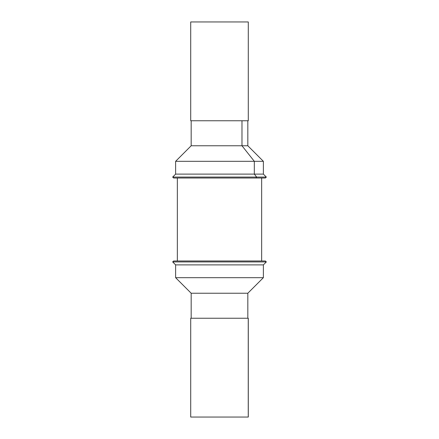 <?xml version="1.0" encoding="UTF-8"?>
<svg xmlns="http://www.w3.org/2000/svg" width="439" height="439" viewBox="0 0 439 439"><rect width="100%" height="100%" fill="white"/><g stroke="black" fill="none" stroke-linecap="round" stroke-linejoin="round"><path stroke-width="0.66" d="M177.34 178.009L177.34 260.991L177.34 178.009M261.66 260.991L261.66 178.009L261.66 260.991M266.336 261.924L265.403 260.991L173.597 260.991L172.664 261.924L266.336 261.924L172.664 261.924L175.627 264.887L263.373 264.887L266.336 261.924L263.373 264.887L175.627 264.887L175.627 277.684L263.373 277.684L263.373 264.887L263.373 277.684L175.627 277.684L191.174 293.23L247.826 293.23L263.373 277.684L247.826 293.23L191.174 293.23L191.174 318.242L191.174 293.23L175.627 277.684L175.627 264.887L172.664 261.924L173.597 260.991L265.403 260.991L266.336 261.924M247.826 318.242L247.826 293.23L247.826 318.242M255.937 178.009L265.403 178.009L255.937 178.009L256.678 177.076L172.664 177.076L256.678 177.076L254.324 174.113L175.627 174.113L254.324 174.113L254.324 161.316L175.627 161.316L254.324 161.316L241.982 145.77L191.174 145.77L241.982 145.77L241.982 120.758L241.982 145.77L247.826 145.77L241.982 145.77L254.324 161.316L263.373 161.316L254.324 161.316L254.324 174.113L263.373 174.113L254.324 174.113L256.678 177.076L266.336 177.076L256.678 177.076L255.937 178.009L173.597 178.009L255.937 178.009M248.244 318.242L190.713 318.242L190.713 417.05L248.244 417.05L248.244 318.242L248.287 417.05L248.287 318.242L190.756 318.242M248.244 417.05L190.756 417.05M248.287 120.758L248.287 21.95L190.713 21.95L190.713 120.758L248.287 120.758L190.713 120.758L190.713 21.95L248.287 21.95L248.287 120.758M191.174 120.758L191.174 145.77L175.627 161.316L175.627 174.113L172.664 177.076L173.597 178.009M247.826 120.758L247.826 145.77L263.373 161.316L263.373 174.113L266.336 177.076L265.403 178.009"/></g></svg>
